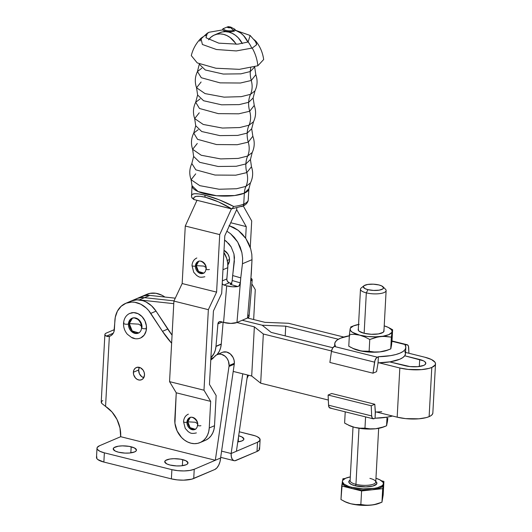<?xml version="1.0" encoding="UTF-8"?>
<svg xmlns="http://www.w3.org/2000/svg" width="532" height="532" viewBox="0 0 532 532"><rect width="100%" height="100%" fill="white"/><g stroke="black" fill="none" stroke-linecap="round" stroke-linejoin="round"><path stroke-width="0.8" d="M182.695 459.628A11.651 3.584 -176.9 0 1 187.995 462.96A11.651 3.584 -176.9 0 1 181.838 465.766A11.651 3.584 -176.9 0 1 170.041 465.028L176.531 465.926L180.966 465.852L186.127 464.762L187.178 464.183L187.995 462.847L185.947 460.765L180.667 459.202L173.937 458.697L169.768 459.049L165.558 460.473L164.734 461.809L166.782 463.897L170.041 465.028A11.651 3.584 -176.9 0 1 164.734 461.696A11.651 3.584 -176.9 0 1 170.898 458.897A11.651 3.584 -176.9 0 1 182.695 459.628L182.363 465.7L182.695 459.628M131.171 446.8A11.651 3.584 -176.9 0 1 136.471 450.132A11.651 3.584 -176.9 0 1 130.313 452.938A11.651 3.584 -176.9 0 1 118.516 452.2L125.007 453.098L129.442 453.025L134.603 451.934L136.285 450.71L136.471 450.019L134.423 447.937L129.143 446.375L122.413 445.869L118.244 446.222L114.034 447.645L113.21 448.981L115.258 451.07L118.516 452.2A11.651 3.584 -176.9 0 1 113.21 448.868A11.651 3.584 -176.9 0 1 119.374 446.062A11.651 3.584 -176.9 0 1 131.171 446.8L130.839 452.872L131.171 446.8M238.668 435.781A11.651 3.584 -176.9 0 1 243.889 439.093A11.651 3.584 -176.9 0 1 237.777 441.893L242.02 440.895L243.696 439.678L243.889 438.986L241.834 436.898L238.582 435.761M238.25 441.833L238.529 436.745L238.25 441.833M143.873 377.687L141.771 376.683L139.397 373.737L138.653 369.999L139.377 367.359A6.63 5.353 -113.1 0 0 138.653 369.999L133.379 372.254A6.63 5.353 66.9 0 1 136.332 367.539A6.63 5.353 66.9 0 1 141.958 368.822A6.63 5.353 66.9 0 1 144.498 375.02L144.205 372.506L143.115 370.159L140.362 367.725L137.13 367.286L135.248 368.204L133.938 369.946L133.379 372.254L133.672 374.774L135.567 378.112L137.522 379.549L139.69 380.087L141.745 379.649L143.374 378.292L144.498 375.02A6.63 5.353 66.9 0 1 141.545 379.742A6.63 5.353 66.9 0 1 135.919 378.458A6.63 5.353 66.9 0 1 133.379 372.254L138.653 369.999A6.63 5.353 -113.1 0 0 143.773 377.667M96.764 456.622L96.851 458.577L97.815 459.555L103.866 462.062L171.384 478.873L177.242 479.877L183.547 480.163L191.759 479.166L214.822 469.49A9.709 4.894 -76 0 0 220.594 458.012L220.002 461.716L218.699 465.194L216.876 467.927L214.822 469.49L193.734 478.494L194.233 469.271L220.594 458.012L234.266 364.207L220.594 458.012L215.32 460.266L228.993 366.455L234.266 364.207A9.709 7.834 -113.1 0 0 234.353 363.296L229.086 365.551A9.709 7.834 66.9 0 0 225.362 356.473A9.709 7.834 66.9 0 0 217.136 354.598A9.709 7.834 66.9 0 0 214.609 356.526A24.266 19.584 66.9 0 1 210.778 360.018L216.511 354.904L218.852 354.132L221.398 354.285L225.056 356.201L227.038 358.408L228.414 361.122L229.086 365.551A9.709 7.834 66.9 0 1 228.993 366.455L234.266 364.207A9.709 7.834 -113.1 0 0 234.353 363.296L229.086 365.551A9.709 7.834 66.9 0 1 228.993 366.455L215.32 460.266L120.684 436.706L119.973 427.954L116.993 419.462L112.033 412.034L105.562 406.395L109.353 336.37L111.321 335.413L112.897 333.803L113.954 331.682L115.291 317.238L117.406 311.154L121.09 306.332L126.011 303.213L131.737 302.063L134.749 302.262L140.741 304.198L146.24 308.021L148.661 310.535L162.479 331.33L171.63 343.213A80.897 65.276 66.9 0 1 162.479 331.33L150.775 313.388L156.049 311.134L167.753 329.075L162.479 331.33L167.753 329.075A80.897 65.276 -113.1 0 0 172.069 335.167L156.049 311.134A24.266 19.584 -113.1 0 0 130.958 301.092A24.266 19.584 66.9 0 1 139.244 299.908L173.771 303.666L139.244 299.908L144.518 297.661L139.244 299.908L135.607 299.895L132.122 300.653L128.917 302.149M114.38 329.614L106.44 333.005L114.38 329.614M144.511 295.533L149.891 293.371L155.843 293.258L161.828 295.194L164.907 297.049A24.266 19.584 -113.1 0 0 146.779 294.342L136.232 298.844A24.266 19.584 66.9 0 1 144.518 297.661A24.266 19.584 -113.1 0 0 136.232 298.844L125.685 303.346A24.266 19.584 66.9 0 1 150.775 313.388L156.049 311.134L151.514 305.767L146.014 301.95L143.048 300.726L137.01 299.809L131.284 300.959L128.691 302.289M222.915 352.151L226.672 352.038L230.329 353.946L233.083 357.464L234.107 360.337L234.353 363.296A9.709 7.834 -113.1 0 0 230.635 354.219A9.709 7.834 -113.1 0 0 222.409 352.344L217.136 354.598M102.776 400.643A9.709 2.986 3.1 0 0 101.698 401.281L101.22 402.265L101.785 403.442L105.562 406.395A29.12 23.501 66.9 0 1 120.684 436.706L99.59 445.71L120.684 436.706L215.32 460.266L194.233 469.271A16.179 4.981 -176.9 0 1 171.889 469.65L104.365 452.838A16.179 4.981 -176.9 0 1 96.997 448.21A16.179 4.981 -176.9 0 1 99.59 445.71L97.263 447.405L96.997 448.363L97.349 449.354L99.843 451.262L104.365 452.838L103.866 462.062L104.365 452.838L171.889 469.65L171.384 478.873L171.889 469.65L177.741 470.654L184.045 470.94L189.838 470.454L194.233 469.271L193.734 478.494A16.179 4.981 3.1 0 1 171.384 478.873L103.866 462.062A16.179 4.981 3.1 0 1 96.498 457.434L96.997 448.21M125.685 303.346A24.266 19.584 66.9 0 0 114.879 320.603L114.413 329.208A9.709 7.834 66.9 0 1 110.091 336.111A9.709 7.834 66.9 0 1 109.353 336.37L107.677 336.57L105.223 335.36L104.884 334.515L105.296 333.71L106.44 333.005A9.709 2.986 -176.9 0 0 104.884 334.508A9.709 2.986 -176.9 0 0 106.3 336.184L113.283 333.198L106.3 336.184L109.353 336.37L105.562 406.395L101.785 403.442L101.326 401.753M260.101 439.751L259.603 448.975A16.179 4.981 3.1 0 1 257.003 451.475L257.501 442.252L259.835 440.562L259.749 438.614L257.255 436.706L255.207 435.854L239.254 431.771L252.733 435.129A16.179 4.981 -176.9 0 1 260.101 439.751A16.179 4.981 -176.9 0 1 257.501 442.252L236.414 451.262L247.526 374.987L236.414 451.262L231.141 453.51L242.758 373.803L231.141 453.51L257.501 442.252L257.003 451.475L234.898 460.745L233.934 460.646L232.331 459.375L231.353 456.868L231.141 453.51L221.598 451.136L231.141 453.51A9.709 4.894 -76 0 0 234.067 460.679A9.709 4.894 -76 0 0 235.915 460.486L257.003 451.475L259.337 449.786L259.244 447.838M139.238 297.787L144.618 295.626L149.831 295.413M432.842 412.845L432.456 414.215L431.206 415.499L429.125 416.636A23.135 7.122 3.1 0 0 432.842 413.065L435.502 363.875A23.135 7.122 -176.9 0 1 431.791 367.452L429.125 416.636L426.305 417.593L418.877 418.804L405.544 418.618L397.171 417.174L376.516 412.034L397.171 417.174A23.135 7.122 3.1 0 0 429.125 416.636L431.791 367.452L435.123 365.032L435.502 363.655L434.996 362.239L431.432 359.512L424.968 357.258A23.135 7.122 -176.9 0 1 435.502 363.875M423.652 365.424A13.426 4.13 -176.9 0 1 405.105 365.737L389.67 361.893L409.966 366.575L417.706 366.681L423.652 365.424A13.426 4.13 -176.9 0 0 425.806 363.349A13.426 4.13 -176.9 0 0 419.695 359.506L404.719 355.782L423.445 360.816L424.716 361.587L425.813 363.223L424.862 364.766L423.652 365.424M174.017 300.866L144.518 297.661L174.017 300.866L144.518 297.661L149.791 295.406L144.518 297.661L174.017 300.866M271.147 332.387L332.839 347.742L271.147 332.387L262.17 325.218L271.147 332.387M262.17 325.218L242.233 320.257L262.17 325.218L285.737 326.156L262.17 325.218L242.233 320.257L262.17 325.218M285.205 335.885L285.737 326.156L285.205 335.885M419.316 366.508L419.695 359.506L419.316 366.508M338.365 339.256L285.737 326.156L338.365 339.256M139.457 297.647L142.669 296.144L146.147 295.393L149.791 295.406L175.281 298.179L149.791 295.406A24.266 19.584 -113.1 0 0 141.505 296.59M250.851 278.096L251.949 279.087L252.161 280.071L251.377 280.55L250.871 278.954L252.008 259.676L242.452 263.752L242.632 258.186L241.874 252.56L240.198 247.094L237.671 241.994L234.399 237.465L230.496 233.674L226.885 231.194L230.496 233.674L237.671 241.994L241.874 252.56L242.632 258.186L242.452 263.752L240.77 277.877L232.657 275.536L234.339 261.412L233.954 253.944L231.154 246.901L228.973 243.882L224.571 240.072L226.373 241.355L231.154 246.901L233.954 253.944L234.459 257.694L232.152 281.135L231.533 282.904L230.216 284.327L231.972 283.576L230.216 284.327L237.864 286.535L232.351 286.768L226.698 285.824L223.573 322.412L230.855 323.409L236.959 322.505L254.356 326.841L263.333 334.003L331.536 350.98L263.333 334.003L260.673 383.193L251.696 376.024L233.215 371.422L251.696 376.024L254.356 326.841L251.696 376.024L260.673 383.193L263.333 334.003L254.356 326.841L236.959 322.505L240.77 277.877L242.452 263.752L252.008 259.676L251.809 254.263L250.678 248.796L245.851 238.502L238.25 230.363L229.039 225.615L233.761 227.51L238.25 230.363L242.326 234.08L245.851 238.502L248.67 243.476L250.678 248.796L251.809 254.263L252.008 259.676L251.317 273.375L247.506 318.003L236.959 322.505L247.506 318.003L249.069 316.36M379.183 362.844L399.831 367.991L408.21 369.427L421.543 369.62L428.965 368.403L431.791 367.452A23.135 7.122 -176.9 0 1 399.831 367.991L397.171 417.174L399.831 367.991L379.183 362.844M424.968 357.258L405.557 352.423L424.968 357.258M250.891 278.369L247.506 318.003L264.903 322.332L288.47 323.27L343.785 337.042L288.47 323.27L264.903 322.332L247.506 318.003A9.709 3.152 4.9 0 0 249.062 316.487L252.188 279.899A9.709 3.152 -175.1 0 1 251.922 280.53L251.197 280.324L251.922 280.53L251.19 280.304L250.924 279.48M328.324 400.037L260.673 383.193L328.324 400.037M137.396 298.399L140.88 297.647L144.518 297.661L140.88 297.647L137.396 298.399L134.184 299.895M227.816 264.916L229.492 260.54A9.057 7.308 66.9 0 0 224.012 250.353L227.789 253.864L229.199 257.109L229.492 260.54A9.057 7.308 66.9 0 1 227.849 264.876M215.979 346.465A20.708 16.711 66.9 0 1 210.898 357.803L214.024 353.547L215.32 350.176L215.979 346.465L221.252 344.211L215.979 346.465A20.708 16.711 66.9 0 0 215.999 346.252L217.907 323.902A3.239 2.613 66.9 0 1 219.337 321.707A3.239 2.613 66.9 0 1 220.873 321.634L219.324 321.714L218.007 323.323L217.907 323.902L222.27 322.04L217.907 323.902L215.999 346.252A20.708 16.711 66.9 0 1 215.979 346.465M210.845 358.781L212.075 358.255A20.708 16.711 -113.1 0 0 213.984 357.251M217.049 354.631A20.708 16.711 -113.1 0 0 221.252 344.211A20.708 16.711 -113.1 0 0 221.272 343.998L215.999 346.252L221.272 343.998A20.708 16.711 66.9 0 1 221.252 344.211L220.594 347.921L219.297 351.3L217.049 354.631M222.157 283.596L223.473 284.833L226.698 285.824L223.992 285.046L229.265 282.791L227.43 281.348L226.825 279.573L227.782 267.682A20.708 16.711 -113.1 0 0 223.899 252.427L226.765 258.618L227.716 263.16L227.782 267.682L222.961 269.737L227.782 267.682L226.825 278.961L222.363 280.869L226.825 278.961A3.239 2.613 -113.1 0 0 229.265 282.791L223.992 285.046A3.239 2.613 66.9 0 1 222.21 283.676M229.265 282.791L231.254 283.37L229.265 282.791M223.121 322.286L221.272 343.998L223.121 322.286M223.573 322.412L220.873 321.634L223.573 322.412A9.709 3.152 4.9 0 0 236.959 322.505L240.344 282.871L232.231 280.524L232.657 275.536L240.77 277.877L240.105 284.108L239.24 285.731L237.864 286.535A9.709 3.152 -175.1 0 1 226.698 285.824L223.573 322.412M248.856 315.722L248.284 315.09M213.984 357.258L212.175 358.216M250.911 278.136A9.709 3.152 -175.1 0 1 252.188 279.899M251.57 280.67L251.19 280.304L251.57 280.67M238.828 286.116L237.864 286.535L230.216 284.327A3.239 1.596 106.1 0 0 232.231 280.524L240.344 282.871L238.828 286.116M236.78 208.045L236.687 209.661L246.243 226.605L245.618 238.17L246.243 226.605L230.735 222.742L246.243 226.605L236.687 209.661L236.773 208.045M248.63 317.311L248.577 318.269L248.63 317.311M247.021 378.458L248.537 375.24L247.021 378.458M253.658 319.533L255.28 289.627L251.849 283.902L255.28 289.627L253.658 319.533M250.266 247.466L251.703 220.94L243.244 205.937L251.703 220.94L250.266 247.466M247.952 42.055A20.549 16.578 -113.1 0 0 235.324 30.204L240.637 32.984L243.516 35.531L247.972 42.101L243.516 35.531L240.637 32.984L235.324 30.204A20.549 16.578 -113.1 0 1 247.952 42.055M219.729 32.738A20.549 16.578 66.9 0 1 242.333 43.591A20.549 16.578 -113.1 0 0 219.729 32.738L214.456 34.986A20.549 16.578 66.9 0 1 236.195 44.282L235.45 43.112L236.195 44.282A20.549 16.578 66.9 0 0 214.456 34.986A20.549 16.578 66.9 0 0 208.551 39.8L211.098 37.047L213.837 35.272L216.91 34.208L220.201 33.902L223.58 34.361L226.918 35.571L230.09 37.486L235.45 43.112L230.09 37.486L226.918 35.571L223.58 34.361L220.201 33.902L216.91 34.208L213.837 35.272L211.098 37.047L208.551 39.8A20.549 16.578 66.9 0 1 214.456 34.986L219.776 32.711M219.111 33.017L222.183 31.953L225.475 31.647L228.853 32.113L232.191 33.323L235.363 35.238L238.243 37.785L242.333 43.591L238.243 37.785L235.363 35.238L232.191 33.323L228.853 32.113L225.475 31.647L222.183 31.953L219.111 33.017M213.432 310.981L221.678 293.438L224.803 235.762L236.687 209.661L224.803 235.762L221.678 293.438L213.432 310.981L209.455 384.39L213.432 310.981M216.145 395.555L209.455 384.39L216.145 395.555L214.516 425.72L209.242 427.967A20.549 16.578 66.9 0 1 200.092 442.577A20.549 16.578 66.9 0 1 182.675 438.607A20.549 16.578 66.9 0 1 174.802 419.396L176.245 392.802L210.685 401.381L209.242 427.967L208.704 431.698L207.527 435.116L205.751 438.095L203.45 440.516L200.71 442.298L197.638 443.362L194.346 443.668L190.968 443.203L187.623 441.992L184.458 440.077L181.578 437.53L177.116 430.967L174.928 423.286L176.245 392.802L169.548 381.637L203.989 390.209L210.685 401.381L176.245 392.802L169.548 381.637L173.911 301.092L208.351 309.664L203.989 390.209L169.548 381.637L173.911 301.092L182.163 283.543L216.597 292.121L208.351 309.664L173.911 301.092L182.163 283.543L185.276 226.027L219.716 234.599L216.597 292.121L182.163 283.543L185.276 226.027L196.993 200.298L185.276 226.027L219.716 234.599L216.597 292.121L208.351 309.664L203.989 390.209L210.685 401.381L209.242 427.967L214.516 425.72L216.145 395.555M205.984 440.044L208.724 438.268L211.024 435.841L212.8 432.862L213.977 429.444L214.516 425.72A20.549 16.578 -113.1 0 1 205.365 440.33L200.092 442.577M231.447 208.837L219.716 234.599L231.447 208.837M254.708 66.899L250.266 71.554A23.947 19.325 66.9 0 1 250.738 67.903A23.947 19.325 -113.1 0 0 250.266 71.554L240.85 73.848L223.26 74.048L205.279 69.985L199.347 64.266L205.279 69.985L223.26 74.048L240.85 73.848L250.266 71.554A23.947 19.325 -113.1 0 0 251.277 80.472L240.411 83.019L220.068 82.866L201.282 77.739L197.445 71.554L201.861 68.169M201.096 82.008L196.554 87.767L205.066 93.599L224.098 97.15L241.269 96.658L250.539 94.317L254.954 90.932L253.112 98.014L248.65 102.31A23.461 18.933 66.9 0 1 250.539 94.317A23.461 18.933 -113.1 0 0 248.65 102.31L239.214 104.611L221.585 104.811L203.563 100.741L197.618 95.009L203.563 100.741L221.585 104.811L239.214 104.611L248.65 102.31A23.461 18.933 -113.1 0 0 249.694 111.248L238.775 113.808L218.313 113.642L199.48 108.475L195.69 102.27L200.105 98.905M199.261 112.804L194.679 118.583L203.224 124.455L222.383 128.046L239.699 127.554L249.036 125.193L253.491 121.768L251.689 128.771L247.187 133.1A23.461 18.933 66.9 0 1 249.036 125.193A23.461 18.933 -113.1 0 0 247.187 133.1L237.671 135.421L219.889 135.62L201.714 131.524L195.716 125.738L201.714 131.524L219.889 135.62L237.671 135.421L247.187 133.1A23.461 18.933 -113.1 0 0 248.264 142.137L237.225 144.724L216.544 144.551L197.545 139.324L193.754 133.06L198.203 129.675M197.279 143.474L192.631 149.299L201.229 155.258L220.64 158.908L238.21 158.416L247.686 156.029L252.208 152.524L250.439 159.534L245.877 163.929A23.947 19.325 66.9 0 1 247.686 156.029A23.947 19.325 -113.1 0 0 245.877 163.929L236.215 166.283L218.167 166.483L199.719 162.32L193.635 156.455L199.719 162.32L218.167 166.483L236.215 166.283L245.877 163.929A23.947 19.325 -113.1 0 0 246.815 172.601L235.756 175.194L215.028 175.048L195.829 169.841L191.833 163.524L193.635 156.455L192.631 149.299L201.229 155.258L220.64 158.908L238.21 158.416L247.686 156.029L252.208 152.524C254.648 147.191 254.861 141.765 252.846 136.258L248.264 142.137A19.411 15.667 66.9 0 1 247.686 156.029A19.411 15.667 -113.1 0 0 248.264 142.137L237.225 144.724L216.544 144.551L197.545 139.324L193.754 133.06L195.716 125.738L194.679 118.583L203.224 124.455L222.383 128.046L239.699 127.554L249.036 125.193L253.491 121.768C255.992 116.428 256.244 110.982 254.243 105.436L249.694 111.248A19.411 15.667 66.9 0 1 249.036 125.193A19.411 15.667 -113.1 0 0 249.694 111.248L238.775 113.808L218.313 113.642L199.48 108.475L195.69 102.27L197.618 95.009L196.554 87.767L205.066 93.599L224.098 97.15L241.269 96.658L250.539 94.317L254.954 90.932C257.461 85.645 257.747 80.239 255.819 74.713L251.277 80.472A19.411 15.667 66.9 0 1 250.539 94.317A19.411 15.667 -113.1 0 0 251.277 80.472L240.411 83.019L220.068 82.866L201.282 77.739L197.445 71.554L199.36 63.893M195.71 173.858L191.101 179.736L199.799 185.655L219.137 189.252L236.56 188.74L245.964 186.366L250.439 182.948C252.993 177.695 253.332 172.295 251.47 166.755L246.815 172.601A19.411 15.667 66.9 0 1 245.964 186.366A19.617 15.827 -113.1 0 0 244.334 193.176L243.742 204.075A3.239 2.613 66.9 0 1 242.326 206.363A3.239 2.613 -113.1 0 0 243.742 204.075A28.495 8.771 -176.9 0 1 233.681 206.476L232.165 208.67L230.841 208.73L194.486 199.68L231.56 208.843L232.165 208.67L231.56 208.843L218.572 201.914L205.472 197.286A3.239 1.629 -76 0 1 204.906 195.124C195.783 192.976 191.321 193.262 191.513 195.982L192.099 194.399L194.679 193.708L199.054 193.954L204.906 195.124L219.277 199.833L233.681 206.476A28.495 8.771 3.1 0 0 243.742 204.075A28.495 8.771 3.1 0 0 248.211 200.271L248.025 201.123M248.371 198.642L248.397 197.013M191.633 197.192L193.588 199.387C193.176 196.069 197.139 195.364 205.472 197.286C214.236 199.62 222.935 203.477 231.56 208.843M255.932 41.27C260.175 46.65 262.748 52.728 263.666 59.524L257.86 65.769C257.235 59.537 255.36 53.632 252.235 48.053L256.444 44.894L255.932 41.27L254.183 39.667M236.94 30.829L250.107 35.444L248.118 41.988L237.811 44.169L218.785 43.159L205.997 37.752L207.36 33.13L209.049 32.259A19.411 15.667 -113.1 0 0 205.305 35.883A19.411 15.667 66.9 0 1 209.049 32.259L222.775 29.885M248.118 41.988A19.411 15.667 66.9 0 1 251.742 48.252A19.411 15.667 -113.1 0 0 248.118 41.988M248.211 200.271A28.495 8.771 -176.9 0 1 243.742 204.075L244.334 193.176L234.652 195.53L216.577 195.736L198.097 191.567L191.999 185.688L191.101 179.736L199.799 185.655L219.137 189.252L236.56 188.74L245.964 186.366L250.439 182.948L248.903 188.767A28.495 8.771 -176.9 0 1 244.334 193.176A28.495 8.771 -176.9 0 1 212.155 195.217A28.495 8.771 -176.9 0 1 191.999 185.688L191.553 196.853M224.73 28.023A5.307 1.636 3.1 0 0 224.644 28.056A5.307 1.636 3.1 0 0 224.564 28.096A5.307 1.636 3.1 0 0 223.786 28.662A5.307 1.636 3.1 0 0 227.071 30.63A5.307 1.636 3.1 0 0 233.462 30.311L230.602 27.611L230.609 27.019A1.776 0.545 -176.9 0 1 230.602 27.611L233.462 30.311A5.307 1.636 3.1 0 0 233.475 28.535L230.609 27.019L227.63 26.866L229.146 26.74L230.602 27.611A1.776 0.545 -176.9 0 1 228.155 27.651A1.776 0.545 -176.9 0 1 227.63 26.866A1.776 0.545 -176.9 0 1 227.656 26.859L227.763 26.819M224.564 28.096L227.63 26.866L224.564 28.096A5.307 1.636 3.1 0 0 226.127 30.43A5.307 1.636 3.1 0 0 233.462 30.311A1.616 1.303 -113.1 0 0 234.319 31.082A6.364 1.962 -176.9 0 1 225.521 31.235A6.364 1.962 -176.9 0 1 223.646 28.429M233.774 208.351L240.863 206.469A3.239 2.613 66.9 0 0 242.326 206.363M243.749 204.727L244.547 203.749M233.721 28.681A6.364 1.962 -176.9 0 1 234.319 31.082A1.616 1.303 66.9 0 1 233.462 30.311A5.307 1.636 3.1 0 0 233.934 28.834M229.146 26.74A3.87 3.119 -113.1 0 0 227.63 26.866A1.776 0.545 3.1 0 0 228.155 27.651A1.776 0.545 3.1 0 0 230.602 27.611A3.87 3.119 -113.1 0 0 229.146 26.74M191.513 195.982L191.553 195.084M248.191 200.511L248.903 188.767L244.334 193.176A19.617 15.827 66.9 0 1 245.964 186.366A19.411 15.667 -113.1 0 0 246.815 172.601L235.756 175.194L215.028 175.048L195.829 169.841L191.833 163.524C189.379 168.83 189.133 174.23 191.101 179.736M251.47 166.755L246.815 172.601A23.947 19.325 66.9 0 1 245.877 163.929L250.439 159.534L251.47 166.755M252.846 136.258L248.264 142.137A23.461 18.933 66.9 0 1 247.187 133.1L251.689 128.771L252.846 136.258M254.243 105.436L249.694 111.248A23.461 18.933 66.9 0 1 248.65 102.31L253.112 98.014L254.243 105.436M254.715 67.265L255.819 74.713L251.277 80.472A23.947 19.325 66.9 0 1 250.266 71.554L254.742 66.892M257.86 65.769L239.387 69.34L215.892 68.229L197.246 62.902L191.287 55.601C192.93 48.951 196.148 43.178 200.943 38.291L202.386 44.482L216.444 49.509L236.275 50.932L252.235 48.053C255.36 53.632 257.235 59.537 257.86 65.769M202.858 36.888L200.943 38.291M191.966 197.984L194.486 199.68L193.588 199.387L193.967 197.405L196.215 196.348L200.145 196.308L205.472 197.286A3.239 1.629 104 0 1 204.906 195.124C214.476 197.631 224.065 201.415 233.681 206.476L232.165 208.67M387.057 423.026L386.771 424.696M383.745 426.897L375.672 428.752L365.038 428.932L354.691 427.389L348.507 425.181M387.815 418.385L387.436 421.517L387.815 418.385M387.037 417.174L386.565 425.793L387.436 421.517L386.565 425.793L387.037 417.174M347.083 424.436L344.616 423.073L349.591 425.633L354.691 427.389L348.527 425.188A21.034 6.47 3.1 0 0 354.691 427.389L359.885 428.194L364.965 428.14L359.885 428.194L354.691 427.389A21.034 6.47 3.1 0 0 375.672 428.752L370.232 428.865L364.965 428.14L365.577 416.895L364.965 428.14L370.232 428.865L375.672 428.752L381.151 427.681L386.565 425.793L381.151 427.681L375.672 428.752A21.034 6.47 3.1 0 0 383.319 427.076L385.667 426.152M344.616 423.073L345.221 411.828L344.616 423.073M358.402 328.936L358.468 330.498L359.24 331.276L364.081 333.285A12.941 3.983 -176.9 0 1 359.552 331.502A12.941 3.983 -176.9 0 1 358.315 329.095M391.219 346.166L390.934 347.842M387.908 350.043L379.835 351.891L369.201 352.071L358.854 350.535L352.669 348.327A21.034 6.47 3.1 0 0 358.854 350.535L353.753 348.779L348.773 346.212L349.418 334.415L354.531 334.362L359.685 335.16L352.403 332.314L350.568 330.631L350.136 328.922L350.455 328.098L353.487 325.897L359.2 324.36M351.24 347.582L348.773 346.212L349.418 334.415L354.531 334.362L359.685 335.16L364.826 336.936L369.767 339.483L375.173 337.601L380.666 336.523L386.092 336.41L391.366 337.135L392.091 331.642A21.034 6.47 -176.9 0 0 388.706 327.606A21.034 6.47 -176.9 0 0 384.21 325.863L388.413 327.459L391.652 329.94L392.091 331.642L391.765 332.473L388.739 334.675L383.027 336.204L375.499 336.836L367.299 336.47L359.685 335.16L364.826 336.936L369.767 339.483L369.128 351.28L374.395 352.004L379.835 351.891L385.314 350.821L390.727 348.939L391.978 341.524L392.616 329.727L391.366 337.135L390.727 348.939L391.366 337.135L383.399 336.35L377.913 336.942L369.767 339.483L369.128 351.28L364.048 351.333L358.854 350.535A21.034 6.47 3.1 0 0 379.835 351.891A21.034 6.47 3.1 0 0 387.482 350.216L389.83 349.298L385.314 350.821L379.835 351.891L374.395 352.004L369.128 351.28L361.454 351.053L352.683 348.334M383.964 330.485A12.941 3.983 -176.9 0 1 382.475 332.739A12.941 3.983 -176.9 0 1 364.081 333.285L371.289 334.282L378.445 333.93L383.12 332.347L384.038 330.864L383.752 330.073M389.83 349.298L390.84 348.766L391.599 344.663L392.616 329.727L392.091 331.642A21.034 6.47 -176.9 0 1 380.666 336.523A21.034 6.47 -176.9 0 1 359.685 335.16A21.034 6.47 -176.9 0 1 350.136 328.922L349.418 334.415L350.136 328.922A21.034 6.47 -176.9 0 1 353.913 325.724A21.034 6.47 -176.9 0 1 358.568 324.473M384.21 325.877L385.121 326.176M353.913 325.724L350.661 327M392.616 329.727L388.706 327.606M405.158 345.248A35.591 10.953 -176.9 0 1 405.823 347.582A35.591 10.953 -176.9 0 1 378.265 356.733L390.681 355.635L395.868 354.525L400.111 353.082L403.256 351.366L405.185 349.444L405.823 347.376L405.158 345.248L406.288 344.849L391.991 341.291L406.288 344.849L405.158 345.248M378.059 362.877A35.591 10.953 3.1 0 0 405.49 353.727L405.823 347.582M349.883 335.672L340.453 338.226L337.308 339.941L335.379 341.87L334.734 343.931L335.399 346.059A35.591 10.953 -176.9 0 1 334.741 343.732A35.591 10.953 -176.9 0 1 349.344 335.765M335.273 346.026L334.269 346.458L377.388 357.191L378.392 356.766L376.463 357.863L374.967 360.51L372.992 373.185L329.873 362.452L331.456 351.426L374.575 362.159L372.992 373.185L376.556 371.662L378.059 362.91L378.392 356.766L378.059 362.91L376.556 371.662L372.992 373.185L329.873 362.452L331.456 351.426L374.575 362.159A4.854 2.447 -76 0 1 377.388 357.191L334.269 346.458L332.507 348.28L331.456 351.426A4.854 2.447 104 0 1 334.269 346.458L335.273 346.026M377.933 362.884L390.348 361.787L399.778 359.233L402.917 357.517L404.852 355.589L405.49 353.527L404.825 351.399M408.928 353.261L408.456 346.206L407.585 344.909L406.288 344.849A4.854 2.447 -76 0 1 407.213 344.749A4.854 2.447 -76 0 1 408.682 347.596L408.928 353.261M375.067 418.212A35.591 10.953 3.1 0 0 392.503 416.017M392.536 416.004L387.349 417.121L374.94 418.219M381.743 411.721L375.273 412.067L375.06 418.252L374.056 418.677L375.06 418.252L375.393 412.101L374.787 404.247L371.23 405.77L371.662 415.938L328.543 405.204L328.111 395.037L371.23 405.77L328.111 395.037L331.675 393.514L374.787 404.247L331.675 393.514L328.111 395.037L328.616 405.936L329.647 407.884L330.937 407.944M373.132 418.777L330.013 408.044A4.854 2.447 104 0 1 328.543 405.204L371.662 415.938L372.407 418.312L374.056 418.677A4.854 2.447 -76 0 1 373.132 418.777A4.854 2.447 -76 0 1 371.662 415.938L371.23 405.77L374.787 404.247L375.273 412.067M194.393 429.67A6.47 5.22 66.9 0 1 186.951 422.182L187.829 421.81L186.951 422.182A6.47 5.22 66.9 0 1 189.831 417.58C192.365 415.771 198.436 420.812 197.498 425.168A1.862 0.572 3.1 0 0 198.815 425.793A1.862 0.572 3.1 0 0 200.916 425.66A1.862 0.572 -176.9 0 1 198.815 425.793A1.862 0.572 -176.9 0 1 197.498 425.174C197.405 427.176 196.541 428.612 194.918 429.484A6.47 5.22 66.9 0 1 189.432 428.233A6.47 5.22 66.9 0 1 186.951 422.182A1.862 0.572 -176.9 0 1 184.85 422.315A1.862 0.572 -176.9 0 1 183.533 421.696A1.862 0.572 3.1 0 0 184.85 422.315A1.862 0.572 3.1 0 0 186.951 422.182A6.47 5.22 66.9 0 1 190.356 417.394M190.263 417.427A6.47 5.22 -113.1 0 0 187.829 421.81A6.47 5.22 -113.1 0 0 195.324 429.277L190.097 427.655L187.829 421.81L195.364 422.255L197.425 423.658L195.364 422.255L187.829 421.81L190.283 417.421M190.709 417.208L189.831 417.58A6.47 5.22 66.9 0 1 195.317 418.83A6.47 5.22 66.9 0 1 197.798 424.882A1.862 0.572 -176.9 0 0 197.498 425.174M227.264 260.474L229.525 259.51L227.264 260.474M202.852 273.495A6.47 5.22 66.9 0 1 195.41 266.013L196.288 265.634L195.41 266.013A6.47 5.22 66.9 0 1 198.29 261.412C200.823 259.596 206.895 264.637 205.957 268.999A1.862 0.572 3.1 0 0 207.274 269.624A1.862 0.572 3.1 0 0 209.375 269.485A1.862 0.572 -176.9 0 1 207.274 269.624A1.862 0.572 -176.9 0 1 205.957 268.999C205.864 271.001 205 272.437 203.37 273.315A6.47 5.22 66.9 0 1 197.891 272.065A6.47 5.22 66.9 0 1 195.41 266.013A1.862 0.572 -176.9 0 1 193.309 266.146A1.862 0.572 -176.9 0 1 191.992 265.521A1.862 0.572 3.1 0 0 193.309 266.146A1.862 0.572 3.1 0 0 195.41 266.013A6.47 5.22 66.9 0 1 198.815 261.225M196.288 265.634A6.47 5.22 -113.1 0 0 203.783 273.109L198.549 271.48L196.288 265.634L203.823 266.086L205.884 267.483L203.823 266.086L196.288 265.634L198.742 261.245A6.47 5.22 -113.1 0 0 196.288 265.634M199.168 261.032L198.29 261.412A6.47 5.22 66.9 0 1 203.776 262.662A6.47 5.22 66.9 0 1 206.256 268.713A1.862 0.572 -176.9 0 0 205.957 268.999M226 251.736L225.96 252.235M137.735 333.331A8.086 6.53 66.9 0 1 128.438 323.975L129.316 323.602L128.438 323.975A8.086 6.53 66.9 0 1 132.042 318.222L134.264 317.89L137.489 319.153L139.118 320.663L140.687 323.17L141.565 327.765A2.667 0.825 3.1 0 0 143.46 328.656A2.667 0.825 3.1 0 0 146.473 328.463A2.667 0.825 -176.9 0 1 143.46 328.656A2.667 0.825 -176.9 0 1 141.565 327.765C141.439 330.272 140.382 332.054 138.393 333.105A8.086 6.53 66.9 0 1 131.537 331.542A8.086 6.53 66.9 0 1 128.438 323.975A2.667 0.825 -176.9 0 1 125.426 324.168A2.667 0.825 -176.9 0 1 123.537 323.276A2.667 0.825 3.1 0 0 125.426 324.168A2.667 0.825 3.1 0 0 128.438 323.975A8.086 6.53 66.9 0 1 132.694 317.996M139.404 338.399A13.426 10.84 -113.1 0 0 146.473 328.463A13.426 10.84 -113.1 0 0 131.032 312.929M132.468 318.07A8.086 6.53 -113.1 0 0 129.316 323.602A8.086 6.53 -113.1 0 0 138.799 332.906L132.195 330.957L129.316 323.602L138.739 324.161L141.499 326.043L138.739 324.161L129.316 323.602L132.488 318.056M132.92 317.85L132.042 318.222A8.086 6.53 66.9 0 1 138.899 319.785A8.086 6.53 66.9 0 1 141.997 327.353A2.667 0.825 -176.9 0 0 141.565 327.765M129.941 313.315C126.131 315.064 123.989 318.382 123.537 323.276A2.667 0.825 -176.9 0 1 123.963 322.864M132.342 337.627L134.523 338.425M140.894 337.827L144.192 335.08L146.12 330.904L146.386 325.923L144.957 320.909L142.044 316.613L138.087 313.7L133.698 312.603L129.542 313.501M350.202 480.236A12.841 3.95 3.1 0 0 355.955 484.333A1.23 0.618 -76 0 1 355.223 485.789A14.078 4.329 -176.9 0 1 350.142 480.057L349.045 481.061L349.118 482.757L351.293 484.413L355.223 485.789A1.23 0.618 104 0 0 355.955 484.333A12.841 3.95 3.1 0 0 368.962 485.137A12.841 3.95 3.1 0 0 375.752 482.045L378.664 428.327M382.156 501.137L382.688 488.642L383.293 485.024A20.549 6.324 3.1 0 0 383.319 484.805L383.386 483.635A20.549 6.324 -176.9 0 1 372.513 488.582A20.549 6.324 -176.9 0 1 351.705 487.285L351.645 488.462A20.549 6.324 3.1 0 0 372.134 489.792A20.549 6.324 3.1 0 0 383.293 485.024L382.322 486.6L380.021 487.984L372.134 489.792L361.747 489.965L351.645 488.462L361.587 490.936L382.688 488.642L383.904 481.4L381.544 480.815L383.904 481.4L383.173 494.966L382.428 499.501M344.769 501.609L350.814 503.764L345.833 502.048L340.965 499.548L342.295 482.471L341.704 485.982L351.645 488.462L351.705 487.285A20.549 6.324 -176.9 0 1 342.349 481.413A20.549 6.324 -176.9 0 1 350.309 476.898L345.647 478.235L342.688 480.383L342.349 481.606L344.018 484.1L348.56 486.361L351.705 487.285L363.157 488.868L374.501 488.31L377.58 487.658L381.929 485.796L383.047 484.659L383.386 483.442L382.934 482.185L379.768 479.758L375.958 478.288A20.549 6.324 -176.9 0 1 383.386 483.635M383.911 331.476L386.126 290.585A12.841 3.95 -176.9 0 1 379.329 293.677A12.841 3.95 -176.9 0 1 366.322 292.866A12.841 3.95 3.1 0 0 381.105 293.411A12.841 3.95 3.1 0 0 385.501 289.268L383.06 286.821A10.128 3.119 -176.9 0 1 379.595 290.086A10.128 3.119 -176.9 0 1 367.938 289.654L366.322 292.866L364.134 333.298L366.322 292.866A12.841 3.95 -176.9 0 1 360.477 289.195L358.262 330.086M363.928 285.784L361.235 287.952A12.841 3.95 3.1 0 0 366.322 292.866L367.938 289.654A10.128 3.119 -176.9 0 1 363.928 285.784A10.128 3.119 -176.9 0 1 378.937 284.959A10.128 3.119 -176.9 0 1 383.06 286.821M358.994 428.26L355.955 484.333L358.994 428.26M375.778 481.44L376.616 482.291L376.689 483.987L372.945 486.042L365.803 486.906L355.223 485.789A14.078 4.329 -176.9 0 0 372.134 486.235A14.078 4.329 -176.9 0 0 375.559 481.28M353.015 426.937L350.109 480.655A12.841 3.95 3.1 0 0 355.955 484.333A12.841 3.95 3.1 0 0 375.659 482.464A12.841 3.95 3.1 0 0 369.906 478.374M367.938 289.654L365.112 288.67L363.329 286.854L364.041 285.691L367.705 284.454L373.298 284.181L378.937 284.959L381.77 285.943L383.552 287.759L382.834 288.923L379.176 290.159L373.584 290.432L367.938 289.654M345.042 478.514L342.921 478.74L342.628 480.489L342.921 478.74L345.042 478.514M342.349 481.413L342.289 482.584A20.549 6.324 3.1 0 0 351.645 488.462L344.53 485.676L342.734 484.034L342.309 482.364M383.293 485.024L383.904 481.4L383.173 494.966L381.949 502.208L373.996 504.682L368.629 505.267L355.888 504.549L350.814 503.764L358.255 505.041L366.262 505.4L373.61 504.782L379.196 503.285M343.379 500.878L344.789 501.616A20.549 6.324 3.1 0 0 350.814 503.764A20.549 6.324 3.1 0 0 371.309 505.094A20.549 6.324 3.1 0 0 378.777 503.458L381.072 502.56M351.645 488.462L361.587 490.936L360.849 504.496L355.888 504.549L350.814 503.764L345.833 502.048L340.965 499.548L341.704 485.982L351.645 488.462M372.134 489.792L382.688 488.642L381.949 502.208L376.663 504.043L371.309 505.094L365.996 505.201L360.849 504.496L361.587 490.936L372.134 489.792M101.22 402.159L104.884 334.508M234.06 460.679L220.694 457.347M248.138 200.797C247.327 203.124 245.737 204.82 243.357 205.884L231.673 208.837M256.723 44.216L255.174 41.15L250.107 35.444M224.644 28.056L227.656 26.859M192.631 149.299C190.782 143.733 191.154 138.313 193.754 133.06M194.679 118.583C192.77 113.003 193.109 107.564 195.69 102.27M196.554 87.767C194.632 82.241 194.925 76.834 197.445 71.554M199.839 41.13L201.708 38.251L207.36 33.13M334.595 346.319L334.734 343.745M407.213 344.749L392.004 340.965M188.375 414.162C185.495 415.472 183.886 417.986 183.533 421.696L185.256 428.42L188.301 431.751C190.05 432.483 190.343 434.265 196.375 432.908M194.918 429.484L195.796 429.111M196.827 257.987C193.954 259.303 192.338 261.81 191.992 265.521L193.715 272.251L196.76 275.576C198.509 276.308 198.795 278.09 204.833 276.733M203.37 273.315L204.255 272.936M228.434 264.018L227.816 264.284M138.393 333.105L139.271 332.726M123.537 323.276C123.391 327.386 124.668 331.05 127.367 334.269L131.889 337.72C134.809 339.05 137.675 339.143 140.488 338.013"/></g></svg>
